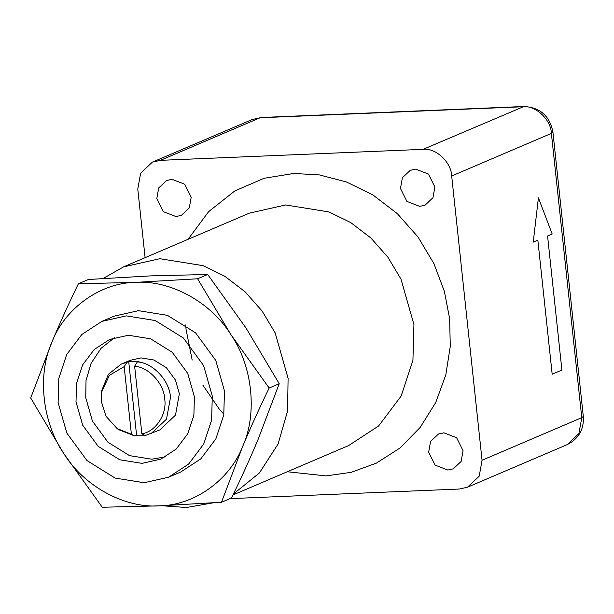 <?xml version="1.0" encoding="UTF-8"?>
<svg xmlns="http://www.w3.org/2000/svg" width="614" height="614" viewBox="0 0 614 614"><rect width="100%" height="100%" fill="white"/><g stroke="black" fill="none" stroke-linecap="round" stroke-linejoin="round"><path stroke-width="0.92" d="M128.71 361.569L136.584 435.196L134.758 435.971L131.396 434.251L124.174 366.665L126.891 362.344L128.71 361.569L139.178 361.132L137.352 361.907L134.635 366.22L141.857 433.814L145.219 435.533L159.793 429.946L175.512 415.125L179.349 393.712L175.466 380.097L166.455 367.794L153.899 359.988L140.951 357.901L130.068 360.357L121.196 364.148L108.402 374.279L101.847 390.228L101.54 392.223M144.528 435.18L136.584 435.196M131.396 434.251L117.067 428.534L106.138 416.415L101.348 401.564L101.548 392.2L109.399 375.331L124.174 366.665M126.891 362.344L121.196 364.148M117.044 428.518L118.694 429.677L134.758 435.971M150.914 433.737L166.509 419.17L170.477 397.496C169.748 380.757 152.917 362.667 137.352 361.907M134.635 366.22C148.834 367.149 163.999 383.643 164.682 398.916C167.254 414.097 155.733 431.719 141.857 433.814M207.67 274.481L150.622 275.886L88.439 279.477L78.377 283.775L135.418 282.371L197.601 278.779L207.67 274.481L246.014 328.006L279.224 383.727L257.957 439.747C250.19 458.313 241.386 477.715 231.547 497.962L221.485 502.26L159.302 505.852L102.254 507.248L63.91 453.723L30.7 398.01L51.967 341.99C37.132 374.77 42.228 422.47 63.91 453.723C83.949 486.158 124.665 508.407 159.302 505.852C194.177 505.499 229.797 480.048 242.753 446.232L221.485 502.26M197.601 278.779L230.818 334.5L269.162 388.025L279.224 383.727M269.162 388.025C259.323 408.264 250.52 427.666 242.753 446.232C257.596 413.452 252.5 365.752 230.818 334.5C210.779 302.065 170.063 279.815 135.418 282.371C100.55 282.724 64.923 308.174 51.967 341.99C59.735 323.417 68.538 304.014 78.377 283.775M101.916 321.368L114.074 316.172L138.449 310.676L167.453 315.35L195.574 332.834L215.767 360.403L224.463 390.88L223.78 414.934L215.867 438.864L200.763 458.911L180.646 472.051L168.489 477.247L188.605 464.1L203.71 444.06L211.623 420.129L212.298 396.076L203.61 365.591L183.417 338.03L155.296 320.539L126.284 315.872L101.916 321.368L81.8 334.507L66.696 354.547L58.783 378.477L58.107 402.531L66.803 433.016L86.988 460.584L115.117 478.068L144.121 482.734L168.489 477.247M533.236 242.116L537.849 240.143L552.178 374.225L561.902 370.073L547.573 235.991L552.186 234.018L538.417 197.838L533.236 242.116L538.417 197.838L552.186 234.018L547.573 235.991L561.902 370.073L552.178 374.225L537.849 240.143L533.236 242.116M194.408 396.828L193.878 415.294L187.807 433.668L176.21 449.057L160.761 459.149L142.049 463.37L119.776 459.779L98.186 446.355L82.683 425.187L76.006 401.786L76.527 383.313L82.598 364.939L94.195 349.55L109.645 339.458L128.357 335.244L150.63 338.828L172.227 352.252L187.73 373.419L194.408 396.828M165.519 456.831L151.781 459.211L129.508 455.626L107.91 442.203L92.407 421.035L85.73 397.626L86.037 380.534L91.079 363.35L100.98 348.368L114.611 337.623M233.466 493.994L259.369 472.972L278.081 444.045L287.567 411.05L288.096 378.285L275.133 332.834L262.086 310.999L245.024 291.734L224.916 276.346L203.096 265.662L159.847 258.701L123.506 266.89L103.183 278.472M161.966 505.736L186.433 507.502L213.281 502.828M229.966 498.637L459.418 489.028L467.507 487.201L479.212 476.18L482.059 460.247L451.681 175.98C451.367 162.226 435.648 147.575 423.115 149.34L160.431 160.338L152.333 162.165L140.637 173.186L137.782 189.127L145.111 257.665M434.881 187.009L432.97 197.723L425.103 205.13L419.661 206.358L406.913 201.407L400.466 188.452L402.385 177.745L410.244 170.331L415.686 169.111L428.434 174.054L434.881 187.009M191.2 197.217L189.281 207.923L181.422 215.33L175.98 216.558L163.232 211.615L156.785 198.66L158.696 187.945L166.563 180.539L171.997 179.311L184.753 184.254L191.2 197.217M463.063 450.714L461.145 461.421L453.286 468.827L447.844 470.055L435.096 465.113L428.649 452.157L430.567 441.443L438.427 434.037L443.868 432.809L456.616 437.759L463.063 450.714M123.506 266.89L249.345 213.142L285.687 204.953L328.935 211.922L350.763 222.598L370.871 237.986L387.925 257.258L400.973 279.094L413.936 324.545L412.923 360.41L401.126 396.091L378.608 425.978L348.614 445.572L233.005 494.945M287.306 471.752L326.088 475.904L351.239 472.312L376.39 463.133L399.914 448.051L420.16 427.474L435.725 402.538L445.802 374.908L450.269 346.449L449.663 318.835L444.39 291.412L433.906 263.583L418.042 237.035L397.304 213.618L372.867 194.914L346.334 181.928L319.457 174.929L293.761 173.463L264.081 178.267L234.794 190.939L208.591 211.7L188.045 239.33M160.431 160.338L260.129 117.765L522.813 106.759C535.354 104.994 551.065 119.646 551.387 133.399L581.765 417.666L578.91 433.599L567.213 444.62L467.507 487.201M423.115 149.34L523.965 106.498C540.182 107.45 549.837 116.008 552.922 132.163L551.387 133.399L451.681 175.98M552.922 132.163L583.3 416.422L581.765 417.666L482.059 460.247M260.129 117.765L252.039 119.584L260.129 117.765M223.895 414.243L219.16 408.947L202.942 385.27M192.174 360.073L186.042 329.311L185.735 324.906M583.3 416.422C584.098 429.363 578.733 438.757 567.213 444.62M523.965 106.498L261.28 117.497M252.039 119.584L152.333 162.165"/></g></svg>

